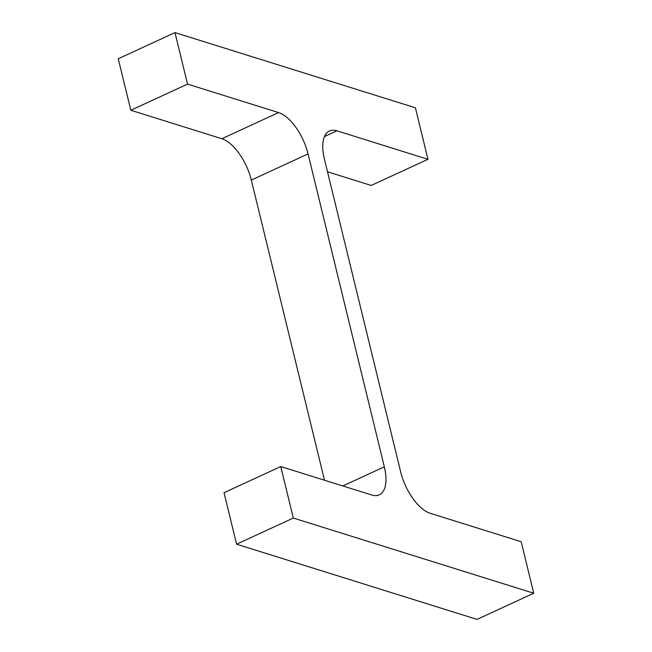<?xml version="1.0" encoding="UTF-8"?>
<svg xmlns="http://www.w3.org/2000/svg" width="652" height="652" viewBox="0 0 652 652"><rect width="100%" height="100%" fill="white"/><g stroke="black" fill="none" stroke-linecap="round" stroke-linejoin="round"><path stroke-width="0.98" d="M308.054 153.913L384.33 466.816A38.101 17.71 65.2 0 1 379.277 494.844A38.101 17.71 65.2 0 1 371.803 495.015L280.767 466.547L293.318 518.047L533.743 593.238L521.184 541.739L430.157 513.263A38.101 17.71 65.2 0 1 400.67 471.926L324.394 159.023A38.101 17.71 65.2 0 1 329.447 130.995A38.101 17.71 65.2 0 1 336.929 130.824L427.957 159.3L415.405 107.792L174.98 32.6L187.54 84.108L278.575 112.576A38.101 17.71 65.2 0 1 308.054 153.913L251.33 180.074L324.5 480.222M293.318 518.047L236.594 544.208L224.043 492.7L280.767 466.547M236.594 544.208L477.019 619.4L533.743 593.238M327.5 171.778L371.232 185.453L427.957 159.3M187.54 84.108L130.816 110.261L118.256 58.761L174.98 32.6M130.816 110.261L221.843 138.737L278.575 112.576M251.33 180.074A38.101 17.71 65.2 0 0 221.843 138.737M342.83 485.952L384.33 466.816M324.46 136.578L336.929 130.824"/></g></svg>
